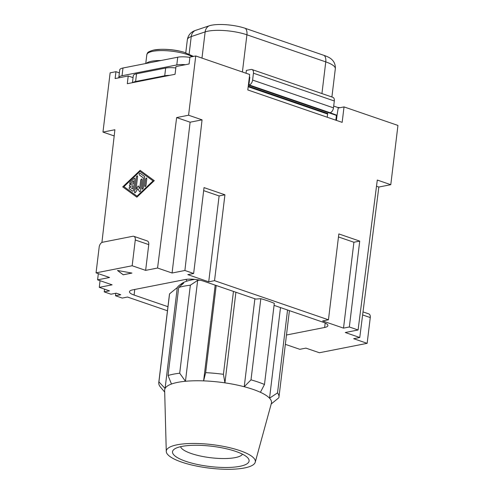 <?xml version="1.0" encoding="UTF-8"?>
<svg xmlns="http://www.w3.org/2000/svg" width="494" height="494" viewBox="0 0 494 494"><rect width="100%" height="100%" fill="white"/><g stroke="black" fill="none" stroke-linecap="round" stroke-linejoin="round"><path stroke-width="0.74" d="M249.353 77.107L249.816 77.268L248.877 84.993L248.414 84.832M167.454 310.775L127.483 297.042L122.246 298.073L115.503 295.758L120.746 294.727L116.213 293.17L110.971 294.202L104.234 291.886L109.477 290.855L99.288 287.354L100.047 280.678M104.234 291.886L104.561 289.169M132.157 265.747L135.276 239.985A4.483 2.723 -71 0 0 133.818 236.317L147.298 240.949A4.483 2.723 -71 0 1 148.756 244.616L145.637 270.379L132.157 265.747L96.052 272.861L109.532 277.492L97.608 279.845L98.325 273.639M133.818 236.317A4.483 2.723 -71 0 0 132.886 236.262L102.598 242.233A4.483 2.723 109 0 0 99.171 247.099L96.052 272.861M133.053 77.632L128.23 75.971L115.127 78.558L115.96 71.686L110.137 72.834L102.968 132.089L114.904 129.737L101.912 242.48M119.369 72.859L115.96 71.686M224.931 194.79L204.034 187.615L193.642 273.491L187.819 274.639L208.715 281.815L214.538 280.666L224.931 194.79L219.108 195.939L203.67 190.635M167.948 306.694L134.09 295.06A13.449 3.551 6.9 0 1 129.471 291.726A13.449 3.551 6.9 0 1 132.719 289.867L185.133 279.536A13.449 3.551 -173.1 0 1 203.979 281.29L255.744 299.074L260.826 298.691L251.001 379.849L244.234 386.74A53.809 14.196 6.9 0 1 253.027 389.377A53.809 14.196 6.9 0 1 260.412 392.298L264.481 384.48A60.534 15.975 -173.1 0 0 258.177 382.078A60.534 15.975 -173.1 0 0 251.001 379.849M274.059 305.366L323.28 322.279A13.449 3.551 6.9 0 1 327.899 325.614A13.449 3.551 6.9 0 1 324.651 327.473L286.477 335M390.779 184.688L377.299 180.057L358.082 329.986L345.257 332.518L359.762 337.501L378.842 187.041L390.779 184.688L397.948 125.433L344.028 106.908L338.205 108.056L337.081 114.985A2.692 0.71 6.9 0 0 336.618 115.139L330.054 112.725A4.483 2.723 109 0 0 333.481 107.859L334.315 100.986A4.483 2.723 109 0 0 332.857 97.324L251.977 69.531A4.483 2.723 109 0 1 253.434 73.198L334.315 100.986M285.347 344.343L299.809 349.314L305.91 348.116L319.39 352.747L367.147 343.336L370.265 317.568A4.483 2.723 -71 0 0 368.808 313.906L363.01 311.912M145.637 270.379L157.561 268.026L176.636 117.572L188.578 115.219L195.748 55.964L189.924 57.113L189.091 63.979L175.988 66.56L175.055 74.291L127.298 83.702L128.23 75.971M343.515 328.127L349.338 326.985L359.731 241.109L338.835 233.928L328.448 319.803L322.619 320.952L343.515 328.127L353.908 242.251L338.47 236.953M344.028 106.908L342.157 122.364L247.797 89.945L249.668 74.489L195.748 55.964M97.608 279.845L112.119 284.828L99.288 287.354M376.508 186.238L378.842 187.041M359.731 241.109L353.908 242.251M122.722 186.874L136.875 197.18L154.27 180.656L140.117 170.35L122.722 186.874L136.881 197.174M136.999 196.149L123.938 186.633L139.993 171.387L153.054 180.897L137.029 196.155L153.054 180.897M130.101 187.078C129.23 187.189 128.965 187.751 129.305 188.745L132.571 191.122A0.932 0.568 -71 0 0 132.664 191.172A0.932 0.568 -71 0 0 133.578 190.171L134.924 179.032A0.932 0.568 -71 0 0 134.621 178.272A0.932 0.568 -71 0 0 134.109 178.439L130.095 182.249C129.484 183.435 129.626 183.916 130.509 183.682L133.522 180.823L133.145 183.947L130.113 184.546C129.255 185.293 129.181 185.892 129.897 186.337L132.929 185.738L132.553 188.862L130.008 187.028M129.996 183.848L130.509 183.682M140.068 173.233C139.191 173.351 138.931 173.907 139.271 174.907L143.353 177.877L142.068 188.498L142.371 189.264L143.285 188.257L144.631 177.124A0.932 0.568 -71 0 0 144.421 176.407L139.975 173.184M135.535 192.37L137.906 188.64L139.469 191.598A0.932 0.568 -71 0 0 139.697 191.802A0.932 0.568 -71 0 0 140.605 190.801L141.951 179.662L141.648 178.896L140.741 179.902L139.685 188.646L138.234 185.911L136.041 189.363L137.598 176.494L137.295 175.728L136.387 176.728L134.541 191.993A0.932 0.568 -71 0 0 134.843 192.759A0.932 0.568 -71 0 0 135.535 192.37M146.804 178.704L146.502 177.945L145.594 178.945L144.742 185.954L145.051 186.72L145.958 185.719L146.804 178.704M114.188 135.943L102.968 132.089M367.147 343.336L353.667 338.699L359.762 337.501M208.715 281.815L219.108 195.939M172.073 273.015L184.898 270.484L202.058 119.851L190.116 122.203L172.073 273.015L157.561 268.026M338.983 107.902L333.697 106.087M176.636 117.572L190.116 122.203M188.578 115.219L202.058 119.851M184.898 270.484L193.642 273.491M214.538 280.666L328.448 319.803M349.338 326.985L358.082 329.986M242.406 71.994L246.914 34.796A8.966 5.446 -71 0 0 245.413 28.38A24.212 6.391 -173.1 0 0 209.036 25.861L195.13 30.529A8.966 7.564 71.4 0 0 191.24 36.568L205.146 31.9A8.966 7.564 -108.6 0 1 209.036 25.861M115.503 295.758L115.806 293.251M264.481 384.48L274.306 303.328A60.534 15.975 -173.1 0 0 267.995 300.926A60.534 15.975 -173.1 0 0 260.826 298.691M131.954 273.077L117.473 270.459L123.216 274.794L131.954 273.077M139.993 171.387L153.091 180.909M140.148 170.374L122.753 186.886M134.64 178.278A0.932 0.568 -71 0 0 134.14 178.451L130.126 182.261C129.521 183.447 129.656 183.929 130.546 183.694M132.553 188.862L132.929 185.738M133.522 180.823L133.176 183.959L130.144 184.558C129.292 185.306 129.218 185.905 129.928 186.343M130.132 187.09C129.261 187.201 128.996 187.757 129.342 188.757L132.608 191.135A0.932 0.568 -71 0 0 132.682 191.178M146.52 177.951L145.625 178.958L144.779 185.966L145.063 186.726M139.685 188.646L140.771 179.915L141.667 178.902M137.906 188.64L139.506 191.61A0.932 0.568 -71 0 0 139.709 191.808M138.252 185.948L136.041 189.363M137.313 175.734L136.418 176.741L134.572 192.005A0.932 0.568 -71 0 0 134.862 192.765M143.353 177.877L142.105 188.51L142.389 189.264M140.098 173.246C139.228 173.363 138.962 173.919 139.308 174.913L143.39 177.889M131.842 273.052L123.222 274.75L117.553 270.477M242.492 454.184A31.388 8.281 6.9 0 1 222.522 458.543A31.388 8.281 6.9 0 1 191.258 453.523A31.388 8.281 6.9 0 1 180.569 446.687M192.388 445.322A38.563 10.176 6.9 0 1 235.854 451.442A38.563 10.176 6.9 0 1 247.969 458.068A38.563 10.176 6.9 0 1 230.889 467.361A38.563 10.176 6.9 0 1 185.769 461.31A38.563 10.176 6.9 0 1 174.32 449.157A38.563 10.176 6.9 0 1 192.388 445.322M181.693 462.118A44.843 11.831 6.9 0 1 166.274 451.454A44.843 11.831 6.9 0 1 192.135 443.464A44.843 11.831 6.9 0 1 239.93 450.639A44.843 11.831 6.9 0 1 255.237 462.217A44.843 11.831 6.9 0 1 227.895 469.3A44.843 11.831 6.9 0 1 181.693 462.118M166.274 451.454L164.644 390.359A53.809 14.196 6.9 0 1 165.082 388.469A53.809 14.196 6.9 0 1 171.474 384.029A53.809 14.196 6.9 0 1 185.454 381.275A53.809 14.196 6.9 0 1 203.614 380.874A53.809 14.196 6.9 0 1 224.937 382.856A53.809 14.196 6.9 0 1 244.234 386.74L254.879 298.777M158.772 382.554L169.423 294.529A60.534 15.975 -173.1 0 1 169.566 293.837L177.29 287.564L165.082 388.469L158.914 381.862A60.534 15.975 -173.1 0 0 158.772 382.554A60.534 15.975 -173.1 0 0 160.21 386.759L164.687 392.069M194.772 279.388A51.567 13.61 -173.1 0 0 191.802 279.9A51.567 13.61 -173.1 0 0 181.761 283.562L179.384 285.285A53.809 14.196 -173.1 0 0 177.29 287.564M199.891 280.184A53.809 14.196 -173.1 0 0 197.662 280.37L190.351 285.192A60.534 15.975 -173.1 0 0 184.021 286.168A60.534 15.975 -173.1 0 0 178.698 287.489L183.682 283.124A53.809 14.196 -173.1 0 0 179.384 285.285M248.186 86.753L327.615 114.046L327.232 117.239M245.413 28.38L324.274 55.476A24.212 6.391 6.9 0 1 331.208 58.971C334.203 61.491 335.574 64.763 335.315 68.783A27.8 7.336 6.9 0 0 325.768 61.886L246.914 34.796A27.8 7.336 -173.1 0 0 207.962 31.171A27.8 7.336 -173.1 0 0 205.146 31.9L201.972 58.101M175.821 67.956A13.449 3.551 -173.1 0 0 165.657 68.055L136.542 73.791A13.449 3.551 -173.1 0 0 133.294 75.65L132.441 82.689M169.541 75.378A13.449 3.551 -173.1 0 0 164.724 75.78L135.603 81.516A13.449 3.551 -173.1 0 0 132.806 82.615M248.254 86.16L327.806 113.49A0.895 0.543 109 0 0 327.615 114.046M253.434 73.198L252.601 80.071A4.483 2.723 109 0 1 249.167 84.937L330.054 112.725M246.037 73.242L246.383 70.395L251.038 69.481A4.483 2.723 109 0 1 251.977 69.531M197.662 280.37L185.454 381.275L179.699 373.217A60.534 15.975 -173.1 0 0 168.046 375.514L171.474 384.029M169.566 293.837L158.914 381.862M235.904 292.257L224.937 382.856L223.424 374.304A60.534 15.975 -173.1 0 0 205.658 372.649L203.614 380.874L215.199 285.143M233.452 291.417L223.424 374.304M216.205 285.489L205.658 372.649M190.351 285.192L179.699 373.217M178.698 287.489L168.046 375.514M271.089 404.061L278.82 397.787A60.534 15.975 -173.1 0 0 278.962 397.096A60.534 15.975 -173.1 0 0 277.523 392.891L269.539 398.183A53.809 14.196 6.9 0 1 271.397 403.277L255.237 462.217M260.412 392.298A53.809 14.196 6.9 0 1 269.539 398.183L280.499 307.583M287.551 310.004L277.523 392.891M189.887 57.39A13.449 3.551 -173.1 0 0 177.723 57.218L122.975 68.005A13.449 3.551 -173.1 0 0 119.733 69.864L118.795 77.595A13.449 3.551 -173.1 0 0 118.801 77.836M185.423 64.702A13.449 3.551 -173.1 0 0 176.784 64.949L122.043 75.736A13.449 3.551 -173.1 0 0 118.795 77.595M185.769 52.753L187.35 39.681C188.06 35.71 190.171 32.863 193.679 31.128A24.212 6.391 6.9 0 1 195.13 30.529M161.044 60.503A24.663 6.508 -173.1 0 0 151.565 61.244A24.663 6.508 -173.1 0 0 146.267 63.417M145.755 63.516L146.817 54.735A24.663 6.508 6.9 0 1 152.77 51.327A24.663 6.508 6.9 0 1 192.246 56.649M148.756 244.616L135.276 239.985M134.09 295.06L134.769 289.465M324.651 327.473L325.188 323.039M336.426 120.4L337.081 114.985M370.265 317.568L362.627 314.944M337.865 107.519A23.409 6.175 6.9 0 1 339.909 107.723M153.906 50.011A23.409 6.175 6.9 0 1 160.396 49.344A23.409 6.175 6.9 0 1 183.885 52.185L193.506 56.402M324.274 55.476A8.966 5.446 109 0 1 325.768 61.886L321.934 93.57M136.542 73.791L135.603 81.516M165.657 68.055L164.724 75.78M252.601 80.071L333.481 107.859M248.377 85.135L336.426 115.392M177.723 57.218L176.784 64.949M187.35 39.681A27.8 7.336 6.9 0 1 191.24 36.568L189.134 53.982M122.975 68.005L122.043 75.736M337.624 107.433L340.138 107.673M146.817 54.735C147.657 53.303 146.002 52.185 153.77 50.03L160.396 49.344C168.534 49.097 176.364 50.042 183.885 52.185M185.985 279.394L187.047 281.092M289.422 310.646L278.962 397.096M335.846 120.196L336.433 115.355M331.9 96.991L335.315 68.783"/></g></svg>
